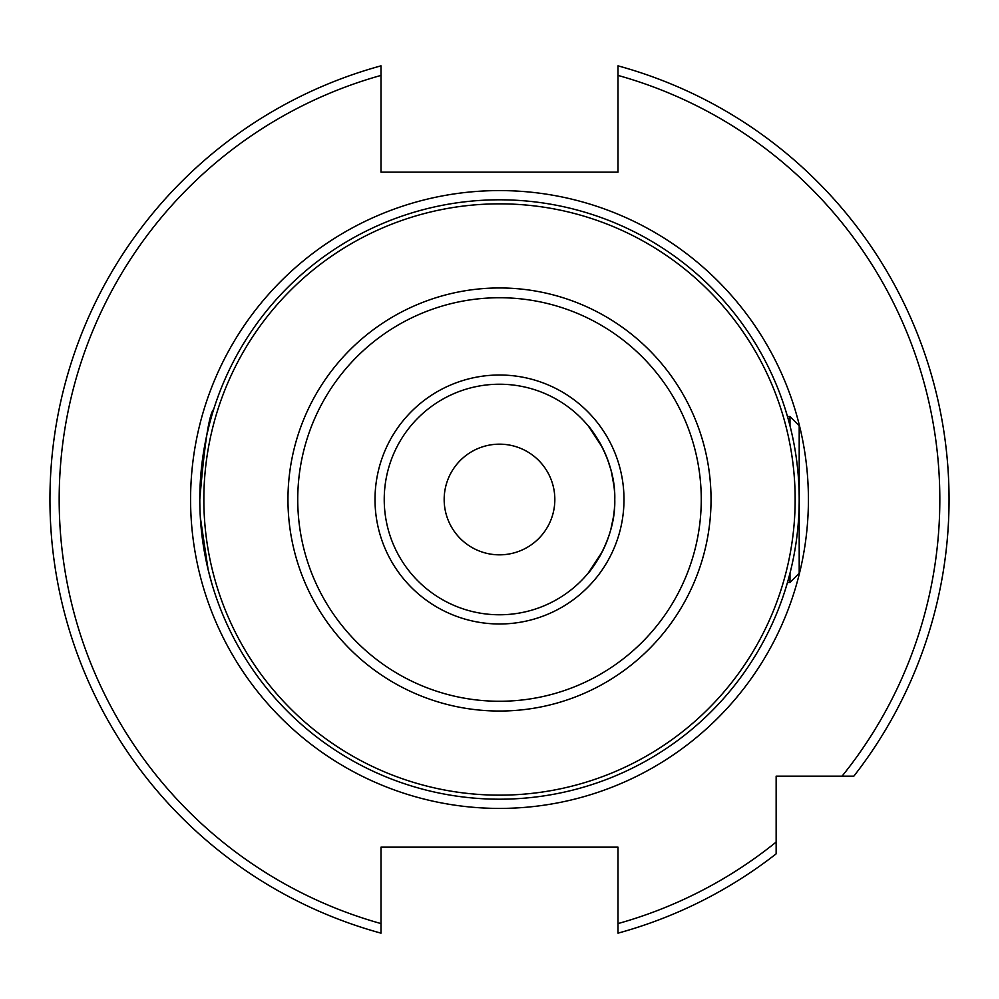 <?xml version="1.0" encoding="UTF-8"?>
<svg xmlns="http://www.w3.org/2000/svg" width="999" height="999" viewBox="0 0 999 999"><rect width="100%" height="100%" fill="white"/><g stroke="black" fill="none" stroke-linecap="round" stroke-linejoin="round"><path stroke-width="1.5" d="M200 488.648L200.924 473.626M201.086 471.715L201.848 464.523M201.935 463.773L204.183 448.401M206.781 435.177L209.478 423.938M209.69 423.139L211.663 416.034M211.751 415.696L212.612 412.812M212.937 411.75L213.674 409.353M789.984 425.724C783.054 401.286 783.054 401.286 789.984 425.724L789.984 416.508L787.474 416.508L786.163 412.088M784.964 408.241L786.113 411.913M199.8 499.5C204.458 444.08 209.091 414.036 213.674 409.353C209.078 414.086 204.458 444.13 199.8 499.5M614.422 508.479L614.772 499.5C615.921 458.541 588.698 425.686 588.074 425.724C588.736 425.811 615.908 458.404 614.772 499.5C615.908 540.447 588.761 573.239 588.074 573.276C588.698 573.289 615.921 540.509 614.772 499.5L614.572 492.707M588.386 426.098L602.222 447.19M606.992 457.867L609.228 464.185M787.474 416.508L784.665 407.28M499.5 799.2A299.7 299.7 0 0 1 199.8 499.5A299.7 299.7 0 0 1 499.5 199.8A299.7 299.7 0 0 1 799.2 499.5A299.7 299.7 0 0 1 499.5 799.2A299.7 299.7 0 0 0 799.2 499.5A299.7 299.7 0 0 0 499.5 199.8M499.5 614.772A115.272 115.272 0 0 1 384.228 499.5A115.272 115.272 0 0 1 499.5 384.228A115.272 115.272 0 0 1 614.772 499.5A115.272 115.272 0 0 1 499.5 614.772A115.272 115.272 0 0 0 614.772 499.5A115.272 115.272 0 0 0 499.5 384.228M617.994 923.588L617.994 933.153A449.55 449.55 0 0 0 776.148 853.845L776.148 842.07A440.334 440.334 0 0 1 617.994 923.588L617.994 847.152L381.006 847.152L381.006 933.153A449.55 449.55 0 0 1 381.006 65.847L381.006 172.14L617.994 172.14L617.994 65.847A449.55 449.55 0 0 1 853.845 776.148L776.148 776.148L776.148 853.845A449.55 449.55 0 0 1 617.994 933.153L617.994 929.807M949.05 499.5A449.55 449.55 0 0 1 853.845 776.148L842.07 776.148A440.334 440.334 0 0 0 617.994 75.412L617.994 65.847M602.172 551.91L588.074 573.276M593.056 566.833L589.797 571.153M610.938 528.971L613.473 516.745M613.985 486.026L611.475 472.127M610.764 469.368L607.404 458.953M590.571 428.833L588.898 426.723M200.337 517.432L208.129 569.655L211.663 582.979M213.674 589.647L213.349 588.573M499.5 444.168A55.332 55.332 0 0 1 554.832 499.5A55.332 55.332 0 0 1 499.5 554.832A55.332 55.332 0 0 1 444.168 499.5A55.332 55.332 0 0 1 499.5 444.168M786.151 586.95L785.064 590.434M789.984 416.508L799.2 425.724L799.2 573.276L789.984 582.492L789.984 573.276L787.874 581.118M789.984 582.492L787.474 582.492L784.665 591.72M381.006 933.153A449.55 449.55 0 0 1 381.006 65.847L381.006 75.412A440.334 440.334 0 0 0 381.006 923.588M499.5 297.739A201.761 201.761 0 0 0 297.739 499.5A201.761 201.761 0 0 0 499.5 701.261A201.761 201.761 0 0 0 701.261 499.5A201.761 201.761 0 0 0 499.5 297.739M499.5 711.038A211.538 211.538 0 0 1 287.962 499.5A211.538 211.538 0 0 1 499.5 287.962A211.538 211.538 0 0 1 711.038 499.5A211.538 211.538 0 0 1 499.5 711.038M499.5 203.846A295.654 295.654 0 0 0 203.846 499.5A295.654 295.654 0 0 0 499.5 795.154A295.654 295.654 0 0 0 795.154 499.5A295.654 295.654 0 0 0 499.5 203.846M499.5 623.988A124.488 124.488 0 0 1 375.012 499.5A124.488 124.488 0 0 1 499.5 375.012A124.488 124.488 0 0 1 623.988 499.5A124.488 124.488 0 0 1 499.5 623.988M190.584 499.5A308.916 308.916 0 0 1 499.5 190.584A308.916 308.916 0 0 1 808.416 499.5A308.916 308.916 0 0 1 499.5 808.416A308.916 308.916 0 0 1 190.584 499.5"/></g></svg>
